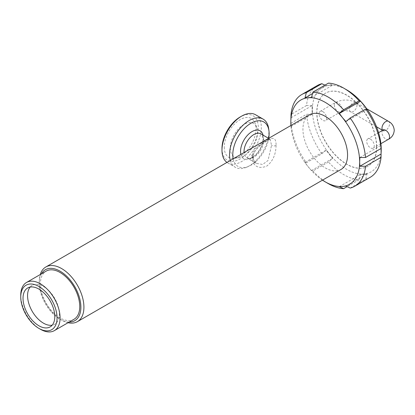 <?xml version="1.0" encoding="UTF-8"?>
<svg xmlns="http://www.w3.org/2000/svg" width="415" height="415" viewBox="0 0 415 415"><rect width="100%" height="100%" fill="white"/><g stroke="black" fill="none" stroke-linecap="round" stroke-linejoin="round"><path stroke-width="0.31" stroke-dasharray="2.08 1.56" d="M276.074 144.736C276.089 137.967 273.122 136.561 267.172 140.529C259.417 144.337 254.322 150.163 251.889 157.996L251.864 158.712C253.726 166.565 258.618 169.081 266.539 166.259C272.712 161.513 275.887 154.588 276.063 145.489L276.074 144.736M251.889 155.454L254.852 148.871L260.89 143.46L266.84 139.85L270.191 139.258L271.529 145.411L268.002 160.527L262.628 164.47L256.283 163.344L251.864 156.092L251.889 155.454A3.211 1.795 4.1 0 1 252.823 156.844L252.823 156.844C253.415 152.16 257.035 147.491 263.691 142.833L268.111 140.187L270.481 139.362L268.635 138.356M230.335 160.47A27.815 16.061 120 0 0 235.31 167.297A27.815 16.061 120 0 0 246.598 167.229A27.815 16.061 120 0 0 268.884 131.851A27.815 16.061 120 0 0 268.713 128.925M226.953 162.421A27.815 16.061 120 0 0 227.742 162.929A27.815 16.061 120 0 0 249.176 155.475A27.815 16.061 120 0 0 261.32 127.483A27.815 16.061 120 0 0 255.562 114.748M221.984 148.451A25.678 14.826 120 0 0 240.14 158.929A25.678 14.826 120 0 0 258.296 127.483A25.678 14.826 120 0 0 240.14 116.999M224.25 147.138A22.467 12.974 120 0 0 234.734 158.338A22.467 12.974 120 0 0 256.024 128.795A22.467 12.974 120 0 0 255.075 123.099A22.467 12.974 120 0 0 237.396 121.481A22.467 12.974 120 0 0 224.25 147.138M230.304 148.01A19.256 11.117 120 0 0 239.289 157.612A19.256 11.117 120 0 0 257.539 132.286A19.256 11.117 120 0 0 256.724 127.405A19.256 11.117 120 0 0 241.566 126.02A19.256 11.117 120 0 0 230.304 148.01M370.486 139.144A5.348 3.087 60 0 1 373.982 143.86A5.348 3.087 60 0 1 373.158 148.145A5.348 3.087 60 0 1 370.486 147.88A5.348 3.087 60 0 1 366.99 143.165A5.348 3.087 60 0 1 367.809 138.88A5.348 3.087 60 0 1 370.486 139.144M322.823 111.63A5.348 3.087 60 0 1 326.32 116.34A5.348 3.087 60 0 1 325.5 120.63A5.348 3.087 60 0 1 322.823 120.366A5.348 3.087 60 0 1 319.332 115.65A5.348 3.087 60 0 1 320.152 111.365A5.348 3.087 60 0 1 322.823 111.63M376.69 146.92A42.257 24.397 60 0 1 367.939 166.265A42.257 24.397 60 0 1 335.372 154.945A42.257 24.397 60 0 1 316.925 112.413A42.257 24.397 60 0 1 325.676 93.069A42.257 24.397 60 0 1 358.244 104.393A42.257 24.397 60 0 1 376.69 146.92M376.54 147.009A42.257 24.397 60 0 1 367.783 166.353A42.257 24.397 60 0 1 335.221 155.028A42.257 24.397 60 0 1 316.775 112.501A42.257 24.397 60 0 1 325.526 93.157A42.257 24.397 60 0 1 358.093 104.476A42.257 24.397 60 0 1 376.54 147.009M381.229 149.54A48.68 28.106 60 0 1 346.805 169.413A48.68 28.106 60 0 1 312.386 109.793A48.68 28.106 60 0 1 346.805 89.92M290.827 122.243L291.034 126.492L291.019 123.26L306.529 114.307L312.179 114.281L312.236 113.611A48.892 28.23 60 0 1 312.085 109.793A48.892 28.23 60 0 1 312.236 106.152L312.179 105.545L306.529 105.509A52.959 30.575 60 0 1 317.304 85.552M324.919 85.153L326.647 85.646A48.892 28.23 60 0 1 332.244 85.148L328.457 83.114M69.206 322.061A29.424 16.989 60 0 1 60.087 319.223A29.424 16.989 60 0 1 39.285 283.191L39.285 281.443A31.561 18.224 60 0 1 40.239 274.543M341.026 169.45A31.561 18.224 60 0 1 316.707 160.994A31.561 18.224 60 0 1 302.929 129.231A31.561 18.224 60 0 1 309.466 114.784M39.285 283.191A29.424 16.989 60 0 1 41.386 273.879M73.995 319.291A27.815 16.061 60 0 1 52.56 311.841A27.815 16.061 60 0 1 40.421 283.844A27.815 16.061 60 0 1 46.179 271.114M30.176 287.066A22.467 12.974 60 0 1 32.214 285.354A22.467 12.974 60 0 1 49.525 291.372A22.467 12.974 60 0 1 59.335 313.984A22.467 12.974 60 0 1 54.681 324.271A22.467 12.974 60 0 1 52.176 325.178M306.348 162.763L304.968 162.405L308.034 166.602L311.52 170.555L312.946 170.975L328.457 162.021L332.664 158.348L332.244 157.721A48.892 28.23 60 0 1 326.647 150.759L326.112 150.199L321.853 153.809L306.348 162.763A52.959 30.575 60 0 1 291.019 123.26M322.497 180.146A48.68 28.106 60 0 1 308.034 166.602A48.68 28.106 60 0 1 290.936 125.48M328.27 183.606A52.959 30.575 60 0 1 312.946 170.975M306.529 105.509L291.019 114.462M321.853 153.809A52.959 30.575 60 0 1 306.529 114.307M350.198 188.078L365.708 179.124L367.088 173.854L366.663 173.864A48.892 28.23 60 0 1 361.066 174.362L360.536 174.435L359.105 179.716A52.959 30.575 60 0 1 328.457 162.021M359.105 179.716L347.137 186.626M370.258 177.278A52.959 30.575 60 0 1 365.708 179.124M40.421 329.271A27.815 16.061 60 0 1 20.75 295.2M68.055 322.725A31.561 18.224 60 0 1 61.602 320.1A31.561 18.224 60 0 1 39.285 281.443M359.872 157.503L381.022 145.292M345.939 186.06L367.088 173.854M339.387 186.646L360.536 174.435M361.066 174.362L366.663 173.864M311.52 170.555L332.664 158.348M304.968 162.405L326.112 150.199M326.647 150.759L332.244 157.721M291.034 126.492L312.179 114.281M291.034 117.756L312.179 105.545M312.236 106.152L312.236 113.611M312.542 93.557L326.112 85.723M311.52 97.343L332.664 85.137M332.244 85.148L326.647 85.646M345.939 121.585L367.088 109.378M233.178 158.826A25.704 14.841 120 0 0 248.538 166.41A25.704 14.841 120 0 0 268.738 138.294M388.44 121.32A5.348 3.087 -60 0 1 389.55 123.769A5.348 3.087 -60 0 1 385.768 130.32A5.348 3.087 -60 0 1 383.092 130.585A5.348 3.087 -60 0 1 382.703 130.284M388.44 139.321A5.348 3.087 60 0 1 385.768 139.056A5.348 3.087 60 0 1 381.987 132.504A5.348 3.087 60 0 1 383.092 130.056M334.324 104.99A5.348 3.087 -120 0 0 338.106 111.542A5.348 3.087 -120 0 0 340.782 111.806A5.348 3.087 -120 0 0 341.887 109.358A5.348 3.087 -120 0 0 338.106 102.806A5.348 3.087 -120 0 0 335.434 102.541A5.348 3.087 -120 0 0 334.324 104.99M357.019 104.99A5.348 3.087 -60 0 1 353.238 111.542A5.348 3.087 -60 0 1 350.561 111.806A5.348 3.087 -60 0 1 349.456 109.358A5.348 3.087 -60 0 1 353.238 102.806A5.348 3.087 -60 0 1 355.909 102.541A5.348 3.087 -60 0 1 357.019 104.99M251.889 157.996A3.211 1.795 4.1 0 0 252.823 156.844C252.683 159.811 253.84 161.98 256.283 163.344L246.909 157.933A13.908 8.03 120 0 0 257.627 154.209A13.908 8.03 120 0 0 263.701 140.213A13.908 8.03 120 0 0 260.817 133.848C261.512 133.365 262.207 135.124 262.918 139.124C262.716 144.337 260.547 149.286 256.408 153.97C252.336 157.394 249.939 158.841 249.202 158.317L246.909 157.933A13.908 8.03 120 0 1 244.067 152.538M276.063 145.489A3.211 1.691 -178.6 0 1 271.529 145.411M240.887 154.375A16.175 9.338 120 0 0 253.368 157.129A16.175 9.338 120 0 0 263.437 138.205A16.175 9.338 120 0 0 263.079 135.15M383.74 129.568L383.74 131.078L382.635 130.32M376.54 126.803L350.561 111.806C347.303 110.395 344.04 110.395 340.782 111.806L325.5 120.63M239.289 157.612L234.734 158.338M380.877 143.689L373.158 148.145M50.142 326.89L54.681 324.271M27.675 287.974L32.214 285.354M60.087 319.223L61.602 320.1M320.152 111.365L335.434 102.541C342.261 99.18 349.088 99.18 355.909 102.541L366.767 108.808M378.563 132.67L367.809 138.88M256.724 127.405L255.075 123.099M227.742 162.929L235.31 167.297M248.538 166.41L246.598 167.229"/><path stroke-width="0.62" d="M268.738 138.294A25.704 14.841 120 0 0 269.133 133.723A25.704 14.841 120 0 0 268.972 131.021A25.704 14.841 120 0 0 249.747 123.976A25.704 14.841 120 0 0 232.784 154.707A25.704 14.841 120 0 0 233.178 158.826M268.972 131.021L268.713 128.925A27.815 16.061 120 0 0 263.126 119.115A27.815 16.061 120 0 0 241.691 126.57A27.815 16.061 120 0 0 229.547 154.562A27.815 16.061 120 0 0 230.335 160.47M263.126 119.115L255.562 114.748A27.815 16.061 120 0 0 241.649 116.127A27.815 16.061 120 0 0 221.984 150.194A27.815 16.061 120 0 0 226.953 162.421M241.649 116.127L240.14 116.999A25.678 14.826 120 0 0 221.984 148.451L221.984 150.194M312.946 92.068L311.52 97.343L308.034 97.758A48.68 28.106 60 0 1 342.458 117.632L339.387 113.435L343.599 109.762A52.959 30.575 60 0 0 312.946 92.068L328.457 83.114A52.959 30.575 60 0 1 343.781 88.172L346.805 89.92A48.68 28.106 60 0 1 381.229 149.54L381.229 149.716A48.892 28.23 60 0 1 381.079 153.358L381.032 157.321A52.959 30.575 60 0 1 370.258 177.278L354.752 186.231A52.959 30.575 60 0 1 350.198 188.078L345.939 186.06L342.458 186.475A48.68 28.106 60 0 1 325.246 181.863A48.68 28.106 60 0 1 322.497 180.146M290.936 125.48A48.68 28.106 60 0 1 290.827 122.243L291.019 114.462A52.959 30.575 60 0 1 301.793 94.506L317.304 85.552A52.959 30.575 60 0 1 321.853 83.7L324.919 85.153M343.781 88.172A52.959 30.575 60 0 1 359.105 100.809L360.536 101.229L361.066 101.789A48.892 28.23 60 0 1 366.663 108.751L367.088 109.378L365.708 109.021A52.959 30.575 60 0 1 381.032 148.523L381.079 145.898A48.892 28.23 60 0 1 381.229 149.716M40.239 274.543A31.561 18.224 60 0 1 45.821 266.995A31.561 18.224 60 0 1 70.14 275.451A31.561 18.224 60 0 1 83.918 307.214A31.561 18.224 60 0 1 77.382 321.661A31.561 18.224 60 0 1 68.055 322.725M45.821 266.995L309.466 114.784A31.561 18.224 60 0 1 333.785 123.239A31.561 18.224 60 0 1 347.563 154.997A31.561 18.224 60 0 1 341.026 169.45L77.382 321.661M41.386 273.879A29.424 16.989 60 0 1 64.766 274.497A29.424 16.989 60 0 1 80.894 307.214A29.424 16.989 60 0 1 69.206 322.061M20.75 296.948L20.75 295.2A27.815 16.061 60 0 1 26.513 282.47A27.815 16.061 60 0 1 47.948 289.919A27.815 16.061 60 0 1 60.087 317.916A27.815 16.061 60 0 1 54.329 330.646A27.815 16.061 60 0 1 40.421 329.271L38.906 328.395A25.678 14.826 60 0 1 20.75 296.948A25.678 14.826 60 0 1 38.906 286.469A25.678 14.826 60 0 1 57.063 317.916A25.678 14.826 60 0 1 38.906 328.395M26.513 282.47L46.179 271.114A27.815 16.061 60 0 1 67.614 278.564A27.815 16.061 60 0 1 79.758 306.561A27.815 16.061 60 0 1 73.995 319.291L54.329 330.646M52.176 325.178A22.467 12.974 60 0 1 35.908 316.609A22.467 12.974 60 0 1 27.561 295.641A22.467 12.974 60 0 1 30.176 287.066M54.796 316.604A22.467 12.974 60 0 1 50.142 326.89A22.467 12.974 60 0 1 32.827 320.868A22.467 12.974 60 0 1 23.022 298.261A22.467 12.974 60 0 1 27.675 287.974A22.467 12.974 60 0 1 44.986 293.996A22.467 12.974 60 0 1 54.796 316.604M290.827 122.243A48.68 28.106 60 0 1 308.034 97.758L304.968 97.93L306.348 92.654L321.853 83.7M301.793 94.506A52.959 30.575 60 0 1 306.348 92.654M347.137 186.626L343.599 188.669A52.959 30.575 60 0 1 328.27 183.606L325.246 181.863M343.599 188.669L339.387 186.646L342.458 186.475A48.68 28.106 60 0 0 359.665 161.99L359.872 157.503L365.527 157.477L381.032 148.523M381.032 157.321L365.527 166.275A52.959 30.575 60 0 1 354.752 186.231M365.527 166.275L359.872 166.239L359.665 161.99A48.68 28.106 60 0 0 342.458 117.632L345.939 121.585L350.198 117.974A52.959 30.575 60 0 1 365.527 157.477M343.599 109.762L359.105 100.809M365.708 109.021L350.198 117.974M359.872 166.239L381.022 154.027M381.079 153.358L381.079 145.898M304.968 97.93L312.542 93.557M339.387 113.435L360.536 101.229M366.663 108.751L361.066 101.789M383.553 130.32L383.74 129.568L383.092 130.056A5.348 3.087 60 0 1 385.768 130.32A5.348 3.087 60 0 1 389.55 136.872A5.348 3.087 60 0 1 388.44 139.321L380.877 143.689M382.703 130.284A5.348 3.087 -60 0 1 381.987 128.136A5.348 3.087 -60 0 1 385.768 121.585A5.348 3.087 -60 0 1 388.44 121.32C391.942 123.188 393.882 126.186 394.25 130.32C393.882 134.46 391.942 137.458 388.44 139.321M263.079 135.15A16.175 9.338 120 0 0 250.572 132.53A16.175 9.338 120 0 0 240.56 151.418A16.175 9.338 120 0 0 240.887 154.375M268.635 138.356L260.817 133.848A13.908 8.03 120 0 0 250.1 137.573A13.908 8.03 120 0 0 244.03 151.568A13.908 8.03 120 0 0 244.067 152.538M376.54 126.803L382.635 130.32M383.092 130.056L378.563 132.67M366.767 108.808L388.44 121.32"/></g></svg>
